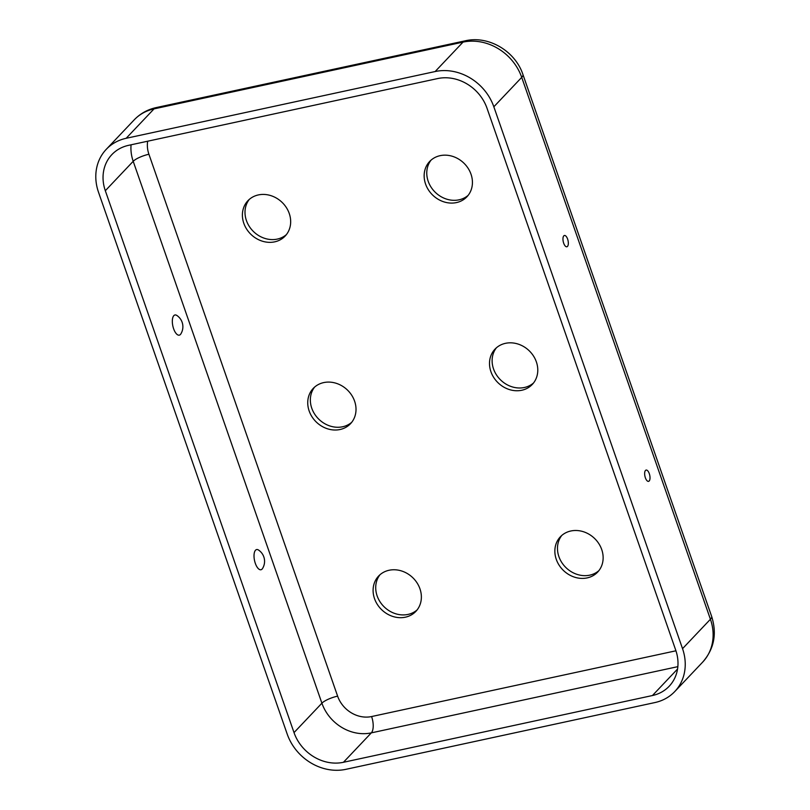 <?xml version="1.0" encoding="UTF-8"?>
<svg xmlns="http://www.w3.org/2000/svg" width="810" height="810" viewBox="0 0 810 810"><rect width="100%" height="100%" fill="white"/><g stroke="black" fill="none" stroke-linecap="round" stroke-linejoin="round"><path stroke-width="1.21" d="M598.863 570.665A25.667 22.326 43.5 0 1 589.781 575.151A25.667 22.326 43.5 0 1 562.474 563.537A25.667 22.326 43.5 0 1 561.745 535.481M570.827 530.995A25.667 22.326 -136.5 0 0 560.368 536.787A25.667 22.326 -136.5 0 0 559.254 565.4A25.667 22.326 -136.5 0 0 587.169 577.905A25.667 22.326 -136.5 0 0 597.628 572.113A25.667 22.326 -136.5 0 0 598.742 543.5A25.667 22.326 -136.5 0 0 570.827 530.995M645.489 470.438A5.771 2.45 77.8 0 0 645.064 476.766A5.771 2.45 77.8 0 0 648.324 481.383A5.771 2.45 77.8 0 0 649.174 480.988A5.771 2.45 77.8 0 0 649.458 474.154A5.771 2.45 77.8 0 0 645.894 470.144A5.771 2.45 77.8 0 0 645.489 470.438M496.388 347.814A25.667 22.326 -136.5 0 0 497.117 375.87A25.667 22.326 -136.5 0 0 524.424 387.484A25.667 22.326 -136.5 0 0 533.506 382.998M505.47 343.329A25.667 22.326 43.5 0 1 533.385 355.833A25.667 22.326 43.5 0 1 532.271 384.446A25.667 22.326 43.5 0 1 521.812 390.248A25.667 22.326 43.5 0 1 493.897 377.733A25.667 22.326 43.5 0 1 495.011 349.13A25.667 22.326 43.5 0 1 505.47 343.329M431.041 160.147A25.667 22.326 -136.5 0 0 431.77 188.203A25.667 22.326 -136.5 0 0 459.078 199.817A25.667 22.326 -136.5 0 0 468.16 195.331M440.124 155.662A25.667 22.326 43.5 0 1 468.038 168.176A25.667 22.326 43.5 0 1 466.925 196.779A25.667 22.326 43.5 0 1 456.455 202.581A25.667 22.326 43.5 0 1 428.541 190.066A25.667 22.326 43.5 0 1 429.664 161.463A25.667 22.326 43.5 0 1 440.124 155.662M563.801 235.852A5.771 2.45 -102.2 0 1 564.206 235.558A5.771 2.45 -102.2 0 1 567.769 239.568A5.771 2.45 -102.2 0 1 567.476 246.412A5.771 2.45 -102.2 0 1 566.635 246.797A5.771 2.45 -102.2 0 1 563.375 242.18A5.771 2.45 -102.2 0 1 563.801 235.852M379.981 574.746A25.667 22.326 -136.5 0 0 380.71 602.802A25.667 22.326 -136.5 0 0 408.017 614.415A25.667 22.326 -136.5 0 0 417.099 609.94M405.405 617.179A25.667 22.326 43.5 0 1 377.49 604.665A25.667 22.326 43.5 0 1 378.604 576.062A25.667 22.326 43.5 0 1 389.063 570.26A25.667 22.326 43.5 0 1 416.978 582.775A25.667 22.326 43.5 0 1 415.864 611.378A25.667 22.326 43.5 0 1 405.405 617.179M255.525 550.223A10.317 4.374 77.8 0 0 255.312 563.345A10.317 4.374 77.8 0 0 262.096 569.086A10.317 4.374 77.8 0 0 262.521 568.519A13.588 13.588 0 0 0 258.532 550.041A10.317 4.374 77.8 0 0 255.525 550.223M351.753 422.273A25.667 22.326 43.5 0 1 342.66 426.759A25.667 22.326 43.5 0 1 315.353 415.145A25.667 22.326 43.5 0 1 314.624 387.079M340.048 429.513A25.667 22.326 -136.5 0 0 350.507 423.711A25.667 22.326 -136.5 0 0 351.621 395.108A25.667 22.326 -136.5 0 0 323.706 382.593A25.667 22.326 -136.5 0 0 313.247 388.395A25.667 22.326 -136.5 0 0 312.133 416.998A25.667 22.326 -136.5 0 0 340.048 429.513M286.396 234.606A25.667 22.326 43.5 0 1 277.314 239.092A25.667 22.326 43.5 0 1 250.006 227.478A25.667 22.326 43.5 0 1 249.277 199.412M274.691 241.846A25.667 22.326 -136.5 0 0 285.16 236.044A25.667 22.326 -136.5 0 0 286.274 207.441A25.667 22.326 -136.5 0 0 258.36 194.927A25.667 22.326 -136.5 0 0 247.9 200.728A25.667 22.326 -136.5 0 0 246.787 229.331A25.667 22.326 -136.5 0 0 274.691 241.846M173.836 315.637A10.317 4.374 -102.2 0 1 176.843 315.454A13.588 13.588 0 0 1 180.832 333.933A10.317 4.374 -102.2 0 1 180.407 334.5A10.317 4.374 -102.2 0 1 173.623 328.769A10.317 4.374 -102.2 0 1 173.836 315.637M287.206 734.083L98.496 192.193A48.772 42.424 43.5 0 1 106.272 149.313A48.772 42.424 43.5 0 1 126.147 138.297L435.142 71.543A48.772 42.424 -136.5 0 1 493.837 106.788L682.536 648.668A48.772 42.424 43.5 0 1 674.77 691.548A48.772 42.424 43.5 0 1 654.895 702.564L345.89 769.328A48.772 42.424 -136.5 0 1 287.206 734.083M294.02 732.604L105.32 190.725A41.067 35.721 43.5 0 1 111.861 154.609A41.067 35.721 43.5 0 1 128.598 145.334L437.592 78.58A41.067 35.721 -136.5 0 1 487.023 108.257L675.722 650.146A41.067 35.721 43.5 0 1 669.181 686.252A41.067 35.721 43.5 0 1 652.445 695.527L343.44 762.291A41.067 35.721 -136.5 0 1 294.02 732.604L321.904 703.191L133.204 161.301A41.067 35.721 43.5 0 1 131.078 144.798M147.673 141.213A28.239 24.563 43.5 0 0 148.918 154.254L337.618 696.144A28.239 24.563 -136.5 0 0 371.598 716.546L675.945 650.794M148.918 154.254A12.838 3.24 -19.2 0 0 133.204 161.301L105.32 190.725M337.618 696.144A12.838 3.24 -19.2 0 0 321.904 703.191A41.067 35.721 -136.5 0 0 371.324 732.868L677.848 666.65M106.272 149.313L134.156 119.9C140.211 113.602 147.572 109.492 156.229 107.578A20.534 8.707 77.8 0 0 154.032 108.884L463.026 42.12L435.142 71.543M134.156 119.9A48.772 42.424 43.5 0 1 154.032 108.884L126.147 138.297M156.229 107.578L465.234 40.814A20.534 8.707 77.8 0 0 463.026 42.12A48.772 42.424 -136.5 0 1 521.721 77.365L493.837 106.788M677.545 669.04L652.445 695.527M371.598 716.546A12.838 5.447 -102.2 0 1 371.324 732.868L343.44 762.291M711.646 616.43A20.534 5.174 160.8 0 1 710.421 619.255A48.772 42.424 43.5 0 1 702.655 662.135C714.126 648.972 717.123 633.744 711.646 616.43L522.936 74.54A20.534 5.174 160.8 0 1 521.721 77.365L710.421 619.255L682.536 648.668M522.936 74.54C515.312 51.182 488.612 35.276 465.234 40.814M674.77 691.548L702.655 662.135"/></g></svg>
